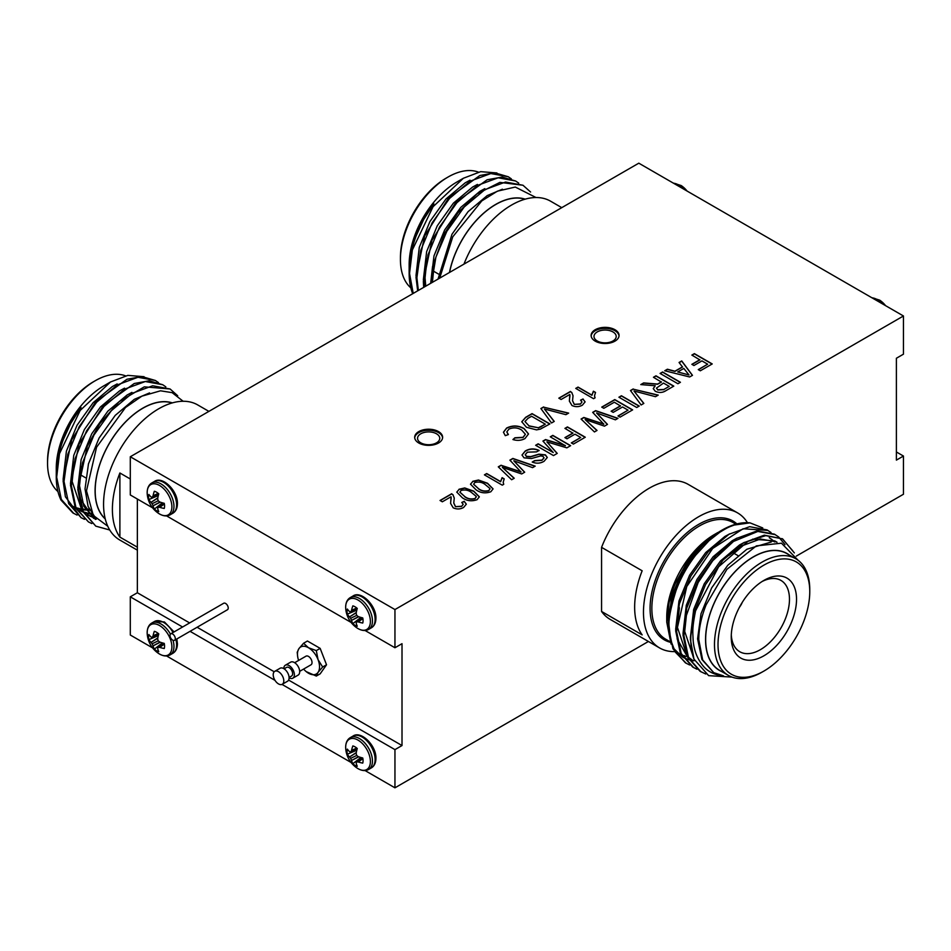 <?xml version="1.0" encoding="UTF-8"?>
<svg xmlns="http://www.w3.org/2000/svg" width="951" height="951" viewBox="0 0 951 951"><rect width="100%" height="100%" fill="white"/><g stroke="black" fill="none" stroke-linecap="round" stroke-linejoin="round"><path stroke-width="1.43" d="M612.943 331.923A11.103 6.407 0 0 0 600.842 330.532A11.103 6.407 0 0 0 593.995 336.452A11.103 6.407 0 0 0 597.24 340.981A11.103 6.407 0 0 0 609.341 342.372A11.103 6.407 0 0 0 616.2 336.452A11.103 6.407 0 0 0 612.943 331.923M614.976 329.724A13.968 8.072 0 0 0 599.748 327.976A13.968 8.072 0 0 0 591.118 335.43A13.968 8.072 0 0 0 595.219 341.136A13.968 8.072 0 0 0 610.435 342.883A13.968 8.072 0 0 0 619.065 335.43A13.968 8.072 0 0 0 614.976 329.724M619.042 335.941A13.968 8.072 0 0 0 614.976 330.746A13.968 8.072 0 0 0 600.152 328.903A13.968 8.072 0 0 0 591.153 335.941M436.509 433.787A11.103 6.407 0 0 0 424.408 432.396A11.103 6.407 0 0 0 417.548 438.316A11.103 6.407 0 0 0 420.806 442.845A11.103 6.407 0 0 0 432.907 444.236A11.103 6.407 0 0 0 439.754 438.316A11.103 6.407 0 0 0 436.509 433.787M438.542 431.599A13.968 8.072 0 0 0 423.314 429.84A13.968 8.072 0 0 0 414.684 437.294A13.968 8.072 0 0 0 418.773 443A13.968 8.072 0 0 0 434.001 444.747A13.968 8.072 0 0 0 442.631 437.294A13.968 8.072 0 0 0 438.542 431.599M442.595 437.805A13.968 8.072 0 0 0 438.542 432.61A13.968 8.072 0 0 0 423.718 430.767A13.968 8.072 0 0 0 414.707 437.805M674.437 651.601A77.97 45.018 -60 0 1 659.614 647.952A77.97 45.018 -60 0 1 643.47 612.254A77.97 45.018 -60 0 1 677.504 533.784A77.97 45.018 -60 0 1 737.596 512.898A77.97 45.018 -60 0 1 747.45 522.693M601.567 611.457L601.567 547.348L642.151 570.778A77.97 45.018 120 0 0 634.65 607.166A77.97 45.018 120 0 0 642.151 634.888L601.567 611.457A77.97 45.018 120 0 0 610.221 619.422L659.614 647.952M694.23 660.695L692.851 660.541M692.72 660.529L689.665 659.946M688.952 659.768L683.412 657.569M682.533 657.082L673.296 648.071M671.085 644.077L666.746 622.12L669.1 602.649C671.798 592.616 674.093 585.828 675.959 582.274L686.705 562.873C687.43 561.054 691.971 555.491 700.352 546.195L719.586 531.55M717.874 532.501L714.486 534.462A67.521 38.979 -60 0 0 666.746 617.151L666.746 622.12M789.235 554.956A67.521 38.979 120 0 0 736.514 570.089A67.521 38.979 120 0 0 705.559 639.559A67.521 38.979 120 0 0 721.868 671.644M798.127 560.294L781.472 543.199L756.342 545.886L726.885 569.34L706.117 604.836C701.267 617.021 698.83 628.599 698.771 639.559L702.67 659.911L713.749 672.666L723.509 675.852C714.748 675.067 707.913 671.703 702.991 665.748C697.107 658.603 693.802 649.878 693.101 639.559C692.803 631.666 692.019 628.623 695.561 610.827L718.647 566.76L747.914 541.381L765.757 535.627L782.625 538.896L794.347 552.911M732.032 677.112L708.661 675.65L693.98 659.126A77.97 45.018 -60 0 1 690.771 639.559A77.97 45.018 -60 0 1 695.561 610.827M689.63 664.987L685.386 662.823L672.975 648.808L668.315 626.602C667.483 597.68 685.302 559.663 709.458 539.003A77.97 45.018 120 0 1 721.88 530.194A77.97 45.018 120 0 1 750.018 522.86L762.726 527.924M686.277 663.346L675.341 652.16L670.717 640.047L669.207 627.113C668.149 620.896 670.431 608.652 676.09 590.369C680.868 577.59 687.418 565.845 695.728 555.134L709.006 540.715L719.752 532.298C729.191 526.497 728.942 527.139 734.113 525.059L750.018 522.86M696.976 669.231L692.732 667.067L680.322 653.052L675.674 630.846L679.406 603.79L690.902 575.973L708.329 551.58L728.965 534.284L749.614 526.688L767.041 529.897L771.011 532.512M693.624 667.59L681.213 653.563L676.565 631.357L686.753 586.565L712.691 548.454L743.1 528.768L767.921 530.408M705.749 674.009L700.091 671.311L687.68 657.296L683.02 635.09L686.753 608.034L698.248 580.217L715.675 555.824L736.324 538.528L756.96 530.931L774.387 534.141L778.358 536.756M700.982 671.834L688.572 657.819L683.912 635.601L685.445 618.079L698.165 582.511L712.763 560.71L733.483 541.44L757.84 531.443L775.279 534.652M778.762 537.089L785.015 544.65M693.98 659.126L690.367 639.334L694.111 612.278L705.606 584.461L723.033 560.068L743.67 542.771L764.307 535.175L782.625 538.896M782.186 538.646L792.777 550.855M795.809 558.748L786.988 553.66A67.366 38.896 120 0 0 735.075 571.706A67.366 38.896 120 0 0 705.666 639.5A67.366 38.896 120 0 0 719.622 670.348L728.442 675.436A67.366 38.896 -60 0 1 714.486 644.6A67.366 38.896 -60 0 1 743.896 576.793A67.366 38.896 -60 0 1 795.809 558.748A67.366 38.896 -60 0 1 809.765 589.584L809.765 591.629A64.87 37.458 120 0 0 763.891 565.144A64.87 37.458 120 0 0 718.017 644.6A64.87 37.458 120 0 0 763.891 671.085A64.87 37.458 120 0 0 809.765 591.629M763.891 671.085L762.12 672.095A67.366 38.896 -60 0 1 728.442 675.436M731.295 634.828A41.166 23.775 120 0 0 739.771 651.732A41.166 23.775 120 0 0 771.499 640.701A41.166 23.775 120 0 0 789.473 599.261A41.166 23.775 120 0 0 780.949 580.419A41.166 23.775 120 0 0 762.072 581.525M731.248 636.956A46.159 26.652 -60 0 1 763.891 580.419A46.159 26.652 -60 0 1 796.534 599.261A46.159 26.652 -60 0 1 763.891 655.798A46.159 26.652 -60 0 1 731.248 636.956M739.438 607.261A12.482 7.204 120 0 0 742.267 602.352M358.777 616.747L351.549 620.385A25.748 16.108 124.5 0 0 352.833 623.642A11.329 6.538 -120 0 0 355.044 625.283A11.329 6.538 -120 0 0 357.267 626.21A25.748 13.516 -64.2 0 1 356.197 623.071L356.197 622.905A25.582 6.669 -47.6 0 1 356.506 622.013L356.506 622.013M356.482 609.294A8.523 4.921 -120 0 0 356.637 610.221L347.353 614.156A25.748 16.108 -4.5 0 0 349.54 616.902L356.304 612.456M350.598 611.802L350.598 611.802A25.582 6.669 167.6 0 1 349.683 611.624L349.54 611.541A25.748 13.516 -175.8 0 1 347.353 609.032A11.329 6.538 -120 0 0 347.044 611.422A11.329 6.538 -120 0 0 347.353 614.156M358.777 756.818L351.549 760.455A25.748 16.108 124.5 0 0 352.833 763.712A11.329 6.538 -120 0 0 355.044 765.353A11.329 6.538 -120 0 0 357.267 766.268A25.748 13.516 -64.2 0 1 356.197 763.13L356.197 762.975A25.582 6.669 -47.6 0 1 356.506 762.084L356.506 762.084M356.482 749.364A8.523 4.921 -120 0 0 356.637 750.291L347.353 754.226A25.748 16.108 -4.5 0 0 349.54 756.972L356.304 752.526M350.598 751.861L350.598 751.861A25.582 6.669 167.6 0 1 349.683 751.682L349.54 751.599A25.748 13.516 -175.8 0 1 347.353 749.103A11.329 6.538 -120 0 0 347.044 751.48A11.329 6.538 -120 0 0 347.353 754.226M160.291 642.222L153.052 645.848A25.748 16.108 124.5 0 0 154.335 649.117A11.329 6.538 -120 0 0 156.558 650.757A11.329 6.538 -120 0 0 158.769 651.673A25.748 13.516 -64.2 0 1 157.7 648.534L157.7 648.368A25.582 6.669 -47.6 0 1 158.009 647.488L158.009 647.488M157.985 634.757A8.523 4.921 -120 0 0 158.139 635.696L148.867 639.631A25.748 16.108 -4.5 0 0 151.043 642.365L157.807 637.931M152.112 637.265L152.112 637.265A25.582 6.669 167.6 0 1 151.185 637.087L151.043 637.004A25.748 13.516 -175.8 0 1 148.867 634.507A11.329 6.538 -120 0 0 148.546 636.885A11.329 6.538 -120 0 0 148.867 639.631M160.291 502.152L153.052 505.789A25.748 16.108 124.5 0 0 154.335 509.047A11.329 6.538 -120 0 0 156.558 510.687A11.329 6.538 -120 0 0 158.769 511.602A25.748 13.516 -64.2 0 1 157.7 508.464L157.7 508.31A25.582 6.669 -47.6 0 1 158.009 507.418L158.009 507.418M157.985 494.698A8.523 4.921 -120 0 0 158.139 495.626L148.867 499.56A25.748 16.108 -4.5 0 0 151.043 502.306L157.807 497.86M152.112 497.195L152.112 497.195A25.582 6.669 167.6 0 1 151.185 497.016L151.043 496.933A25.748 13.516 -175.8 0 1 148.867 494.437A11.329 6.538 -120 0 0 148.546 496.814A11.329 6.538 -120 0 0 148.867 499.56M208.887 411.379L197.689 404.912A77.97 45.018 120 0 0 137.61 425.81A77.97 45.018 120 0 0 103.564 504.28A77.97 45.018 120 0 0 119.719 539.978L137.36 550.154M119.885 472.98L119.885 537.101A77.97 45.018 -60 0 1 112.396 509.367A77.97 45.018 -60 0 1 119.885 472.98L130.299 478.995M172.309 402.891A67.521 38.979 120 0 0 121.942 425.751A67.521 38.979 120 0 0 95.088 490.847A67.521 38.979 120 0 0 105.276 518.996M183.151 401.263L172.119 392.644L160.505 390.802L141.854 396.175L125.473 407.539L96.562 447.232L86.493 490.847L93.317 515.442L107.784 526.248M56.287 473.919L56.264 468.427A67.521 38.979 -60 0 1 104.004 385.737L110.494 381.993L127.826 375.383L144.041 376.691M56.264 472.35C56.858 450.156 65.108 428.544 81.001 407.504L70.719 423.361L63.253 439.695C58.439 453.009 56.121 464.991 56.264 475.619L56.264 476.962A77.97 45.018 120 0 0 61.066 500.167L72.847 512.91L77.09 515.073M110.494 381.993L80.157 410.463L59.485 453.698A77.97 45.018 120 0 0 56.264 476.962M177.706 395.759L170.086 388.983L152.659 385.773L132.023 393.369L111.374 410.666L93.947 435.059L82.464 462.875L78.719 489.931L83.379 512.137L95.789 526.153L109.757 530.004M170.086 388.983L144.302 386.843L119.232 401.595L99.76 423.718L87.361 446.09L77.827 489.42L81.584 509.546L95.789 526.153M165.831 386.855L162.74 384.739L145.313 381.529L124.664 389.125L104.028 406.422L86.6 430.815L75.105 458.632L71.373 485.688L76.021 507.893L88.443 521.909L91.795 523.561M162.74 384.739L149.152 380.792L134.234 383.515L103.1 405.946L79.076 444.069L70.481 485.176L75.284 507.691L88.443 521.909M158.484 382.611L155.382 380.483L137.954 377.285L117.318 384.882L96.681 402.178L79.242 426.571L67.759 454.388L64.014 481.444L68.674 503.65L81.085 517.665L84.461 519.317M155.382 380.483L141.854 376.548L126.97 379.247L95.825 401.607L71.765 439.707L63.123 480.933L65.393 496.767L81.085 517.665M59.485 453.698L56.668 477.2L61.328 499.406L73.738 513.421M125.532 375.847A67.366 38.896 120 0 0 95.183 380.769A67.366 38.896 120 0 0 47.55 463.28A67.366 38.896 120 0 0 57.94 491.572M105.204 518.747A67.366 38.896 -60 0 1 95.183 490.775A67.366 38.896 -60 0 1 121.883 425.953A67.366 38.896 -60 0 1 172.06 402.962M47.55 463.28L47.55 461.235A64.87 37.458 -60 0 1 93.424 381.779L95.183 380.769M561.768 207.651L550.57 201.184A77.97 45.018 120 0 0 463.957 264.116M525.19 199.163A67.521 38.979 120 0 0 449.466 272.485M536.031 197.535L515.287 187.05L497.397 191.163L481.788 200.911L452.759 236.823L439.695 278.12M409.156 270.191L409.144 264.699A67.521 38.979 -60 0 1 456.884 182.01L463.363 178.265L480.695 171.655L496.909 172.951M409.144 268.61C409.738 246.428 417.976 224.816 433.87 203.776L423.599 219.622L416.122 235.967C411.319 249.281 408.989 261.252 409.144 271.891L409.144 273.234A77.97 45.018 120 0 0 412.71 293.704M463.363 178.265L433.038 206.736L412.354 249.958A77.97 45.018 120 0 0 409.144 273.234M530.587 192.031L522.967 185.243L505.54 182.033L484.891 189.641L464.254 206.938L446.827 231.331L435.891 257.21L431.611 282.792M522.967 185.243L499.893 182.378L476.938 193.933L457.895 212.846L444.521 233.435L432.515 266.696L430.696 283.327M518.711 183.115L515.608 180.999L498.181 177.789L477.545 185.397L456.908 202.694L439.481 227.087L427.986 254.904L424.241 281.96L424.503 286.893M515.608 180.999L502.033 177.064L487.114 179.787L455.969 202.218L431.944 240.33L423.35 281.437L423.706 287.357M511.353 178.871L508.262 176.755L490.835 173.546L470.186 181.154L449.55 198.438L432.123 222.843L420.627 250.66L416.895 277.716L418.357 290.447M508.262 176.755L494.722 172.82L479.851 175.507L448.706 197.879L424.633 235.979L416.003 277.193L417.679 290.84M412.354 249.958L409.536 273.472L413.221 293.419M478.401 172.119A67.366 38.896 120 0 0 448.064 177.029A67.366 38.896 120 0 0 400.43 259.54A67.366 38.896 120 0 0 410.82 287.844M449.573 272.426A67.366 38.896 -60 0 1 524.928 199.234M400.43 259.54L400.43 257.507A64.87 37.458 -60 0 1 446.304 178.051L448.064 177.029M172.642 640.118A3.745 2.164 -120 0 0 174.52 640.296A3.745 2.164 -120 0 0 175.091 637.301A3.745 2.164 -120 0 0 172.642 634.008A3.745 2.164 -120 0 0 170.776 633.818A3.745 2.164 -120 0 0 170.205 636.813A3.745 2.164 -120 0 0 172.642 640.118M174.52 640.296L227.444 609.746A3.745 2.164 -120 0 0 228.026 606.738A3.745 2.164 -120 0 0 225.577 603.445A3.745 2.164 -120 0 0 223.699 603.255L170.776 633.818M299.672 671.347L311.001 664.808A4.993 2.877 -120 0 0 311.762 660.814A4.993 2.877 -120 0 0 308.504 656.416A4.993 2.877 -120 0 0 306.008 656.166L294.679 662.704M289.092 677.801A7.489 4.327 -120 0 0 292.837 678.17L298.127 675.115A7.489 4.327 -120 0 0 299.28 669.124A7.489 4.327 -120 0 0 294.382 662.526A7.489 4.327 -120 0 0 290.649 662.158L285.348 665.213A7.489 4.327 -120 0 0 283.802 668.636A7.489 4.327 -120 0 0 280.058 668.268L274.768 671.323A7.489 4.327 -120 0 0 273.615 677.326A7.489 4.327 -120 0 0 278.512 683.912A7.489 4.327 -120 0 0 282.245 684.292A7.489 4.327 -120 0 0 283.398 678.289A7.489 4.327 -120 0 0 278.512 671.691A7.489 4.327 -120 0 0 274.768 671.323M292.837 678.17A7.489 4.327 -120 0 0 293.978 672.179A7.489 4.327 -120 0 0 289.092 665.581A7.489 4.327 -120 0 0 285.348 665.213M289.08 677.457L291.588 676.018A4.993 2.877 -120 0 0 292.349 672.012A4.993 2.877 -120 0 0 289.092 667.614A4.993 2.877 -120 0 0 286.596 667.376L284.099 668.815M282.245 684.292L287.547 681.237A7.489 4.327 -120 0 0 288.688 675.234A7.489 4.327 -120 0 0 283.802 668.636M306.198 671.608L316.303 676.066L318.05 672.369L322.662 667.008L318.05 659.637L316.303 650.603L308.504 647.75L303.571 643.256L298.947 648.606L297.199 652.315L297.699 656.82M316.303 676.066L320.166 673.843L326.526 664.785L320.166 648.38L307.423 641.022L303.571 643.256M322.662 667.008L326.526 664.785M316.303 650.603L320.166 648.38M303.607 669.076A15.596 8.999 -120 0 0 306.127 671.549A15.596 8.999 -120 0 0 308.504 673.225A15.596 8.999 -120 0 0 318.05 672.369A15.596 8.999 -120 0 0 318.05 659.637A15.596 8.999 -120 0 0 308.504 647.75A15.596 8.999 -120 0 0 298.947 648.606A15.596 8.999 -120 0 0 297.734 657.01A15.596 8.999 -120 0 0 298.614 660.434M427.07 258.41L425.049 277.799L425.751 286.18M434.417 262.654L432.396 282.34M470.044 180.191L465.146 182.865L446.043 198.914L429.911 221.559L419.284 247.379L415.991 275.647M477.426 184.423L472.504 187.109L453.389 203.157L437.27 225.803L426.642 251.623L423.338 279.903M484.796 188.655L479.851 191.353L460.748 207.413L444.616 230.047L433.989 255.867L430.648 283.35M502.413 189.201L487.209 195.597L468.094 211.657L451.963 234.291L438.054 279.071M73.358 506.669L75.272 507.668M77.209 508.488L80.336 509.451M82.392 509.867L89.703 510.212M80.716 510.913L82.63 511.911M84.568 512.732L92.176 514.42M74.19 462.138L72.169 481.527L81.822 510.128M88.063 515.157L90.916 516.583M91.914 516.975L95.041 517.938M81.548 466.382L79.515 485.771L83.866 506.384L95.421 519.401M72.454 506.122L75.105 507.323M76.389 507.786L79.587 508.63M80.692 508.833L81.334 508.928M82.059 509.023L84.163 509.189M85.364 509.213L89.144 509.047M117.175 383.919L112.277 386.593L93.162 402.653L77.031 425.287L66.415 451.119L63.111 479.387M79.801 510.366L82.464 511.567M83.747 512.03L86.933 512.874M88.039 513.076L91.51 513.433M124.545 388.151L119.624 390.837L100.521 406.897L84.389 429.531L73.762 455.363L70.469 483.631M87.159 514.61L90.083 515.918M91.094 516.274L94.292 517.118M131.927 392.383L126.982 395.081L107.867 411.141L91.736 433.787L81.12 459.606L77.816 487.827M79.254 497.361L93.578 518.343M149.545 392.929L134.329 399.325L115.226 415.385L99.094 438.031L88.467 463.85L85.031 488.957L88.086 506.455L96.313 519.187M119.885 537.101L137.36 547.182M158.27 500.749L152.112 503.709L158.27 500.749A25.582 17.938 -152.3 0 0 159.495 501.819L159.709 501.95A25.748 13.516 -175.8 0 0 164.25 503.317A11.329 6.538 -120 0 1 164.25 508.452A25.748 16.108 -4.5 0 1 159.709 507.311L164.357 503.864M158.365 493.474L153.052 495.78A25.748 16.108 124.5 0 1 154.335 491.275A11.329 6.538 -120 0 1 158.769 493.842A25.748 13.516 -64.2 0 0 157.7 498.455L157.7 498.716A25.582 17.938 -87.7 0 0 158.009 500.309M157.747 498.158L151.043 502.306M153.052 505.789L159.994 502.045M152.98 495.982A25.582 9.248 140.8 0 0 152.362 497.052L158.627 494.342M151.185 502.473A25.582 20.506 20.4 0 0 152.112 503.709M152.362 504.161A25.582 20.506 99.6 0 0 152.98 505.575M162.383 502.829L154.335 509.047M162.383 502.984A8.523 4.921 -120 0 0 163.12 503.578M163.738 503.198L158.27 507.263A25.582 9.248 -20.8 0 0 159.495 507.263M158.27 640.819L152.112 643.779L158.27 640.819A25.582 17.938 -152.3 0 0 159.495 641.877L159.709 642.008A25.748 13.516 -175.8 0 0 164.25 643.387A11.329 6.538 -120 0 1 164.25 648.511A25.748 16.108 -4.5 0 1 159.709 647.369L164.357 643.934M158.365 633.544L153.052 635.839A25.748 16.108 124.5 0 1 154.335 631.345A11.329 6.538 -120 0 1 158.769 633.913A25.748 13.516 -64.2 0 0 157.7 638.525L157.7 638.775A25.582 17.938 -87.7 0 0 158.009 640.38M157.747 638.228L151.043 642.365M153.052 645.848L159.994 642.115M152.98 636.053A25.582 9.248 140.8 0 0 152.362 637.122L158.627 634.412L152.338 637.17M151.185 642.543A25.582 20.506 20.4 0 0 152.112 643.779M152.362 644.219A25.582 20.506 99.6 0 0 152.98 645.646M162.383 642.888L154.335 649.117M162.383 643.042A8.523 4.921 -120 0 0 163.12 643.649M163.738 643.268L158.27 647.334A25.582 9.248 -20.8 0 0 159.495 647.334M356.756 755.415L350.598 758.375L356.756 755.415A25.582 17.938 -152.3 0 0 357.98 756.485L358.206 756.604A25.748 13.516 -175.8 0 0 362.747 757.983A11.329 6.538 -120 0 1 362.747 763.106A25.748 16.108 -4.5 0 1 358.206 761.977L362.854 758.529M356.851 748.14L351.549 750.446A25.748 16.108 124.5 0 1 352.833 745.941A11.329 6.538 -120 0 1 357.267 748.508A25.748 13.516 -64.2 0 0 356.197 753.121L356.197 753.382A25.582 17.938 -87.7 0 0 356.506 754.975M356.245 752.823L349.54 756.972M351.549 760.455L358.491 756.711M351.466 750.648A25.582 9.248 140.8 0 0 350.86 751.718L357.124 749.008L350.824 751.765M349.683 757.139A25.582 20.506 20.4 0 0 350.598 758.375M350.86 758.827A25.582 20.506 99.6 0 0 351.466 760.241M360.881 757.495L352.833 763.712M360.881 757.65A8.523 4.921 -120 0 0 361.606 758.244M362.236 757.864L356.756 761.929A25.582 9.248 -20.8 0 0 357.98 761.929M356.756 615.356L350.598 618.316L356.756 615.356A25.582 17.938 -152.3 0 0 357.98 616.414L358.206 616.545A25.748 13.516 -175.8 0 0 362.747 617.924A11.329 6.538 -120 0 1 362.747 623.048A25.748 16.108 -4.5 0 1 358.206 621.906L362.854 618.459M356.851 608.081L351.549 610.376A25.748 16.108 124.5 0 1 352.833 605.882A11.329 6.538 -120 0 1 357.267 608.438A25.748 13.516 -64.2 0 0 356.197 613.062L356.197 613.312A25.582 17.938 -87.7 0 0 356.506 614.905M356.245 612.753L349.54 616.902M351.549 620.385L358.491 616.652M351.466 610.59A25.582 9.248 140.8 0 0 350.86 611.648L357.124 608.937M349.683 617.068A25.582 20.506 20.4 0 0 350.598 618.316M350.86 618.756A25.582 20.506 99.6 0 0 351.466 620.171M360.881 617.425L352.833 623.642M360.881 617.579A8.523 4.921 -120 0 0 361.606 618.174M356.696 621.871L362.188 617.781L356.756 621.871A25.582 9.248 -20.8 0 0 357.98 621.871M713.619 672.595L701.933 659.483L697.582 638.87L701.006 613.764L711.633 587.944L727.765 565.298L746.88 549.238L771.273 541.999M690.367 637.812L693.659 609.52L704.287 583.7L720.418 561.054L739.521 544.994L744.431 542.32M752.562 539.169L774.756 540.881L777.026 542.201M775.671 541.44L776.729 542.165M683.008 633.568L686.301 605.276L696.928 579.456L713.06 556.81L732.175 540.75L737.084 538.076M691.413 659.78L688.607 657.902M687.561 657.046L677.1 638.846M675.662 629.324L678.955 601.032L689.582 575.212L705.713 552.567L724.817 536.507L729.726 533.832M668.303 625.08L671.608 596.788L682.224 570.969L700.352 546.195M728.977 555.384L741.364 546.064L760.467 538.991L776.598 541.951M694.385 660.077L684.708 631.44L686.765 611.921M769.252 537.707L771.891 539.49M772.723 540.168L774.613 541.987M693.255 660.838L688.215 657.034M687.014 655.81L677.362 627.196L679.394 607.748M721.559 530.373L709.458 539.003M737.596 512.898L688.191 484.368A77.97 45.018 120 0 0 601.567 547.348M896.389 451.975L903.45 456.04L896.389 460.118L896.389 358.254L903.45 354.176L903.45 315.982L638.799 163.18L130.299 456.753L130.299 494.96L152.588 507.822M288.617 680.072L402.011 745.548L402.011 643.684L394.95 647.75L365.041 630.477M351.085 622.429L166.544 515.882M137.36 499.025L137.36 592.746L130.299 596.824L182.58 627.006M190.057 631.321L275.005 680.369M282.007 684.411L394.95 749.626L394.95 787.82L648.416 641.485M402.011 745.548L394.95 749.626M137.36 592.746L189.629 622.929M197.119 627.256L274.209 671.763M545.327 424.182L531.597 416.265L527.924 418.381L524.964 421.543L528.994 425.846L538.385 427.76L545.327 424.182L541.701 426.274M686.931 372.352L683.817 368.441L677.73 371.96L689.011 374.956L686.931 372.352M669.219 386.379L663.501 383.075L656.463 388.115L657.723 389.779L663.905 389.446L669.219 386.379L663.905 389.446M489.931 488.481L485.212 484.558C482.288 482.216 478.817 481.539 474.811 482.514L473.634 484.214L478.353 488.529C481.301 490.882 484.784 491.56 488.79 490.561L489.991 489.016M476.213 496.398L471.494 492.487C468.558 490.134 465.087 489.456 461.08 490.443L459.915 492.131L464.635 496.446C467.583 498.8 471.066 499.477 475.06 498.479L476.261 496.933M692.043 355.187L694.385 353.831L712.049 364.031M692.043 364.435L699.877 359.906L691.864 355.08L694.385 353.629L712.228 363.936L700.328 370.795L698.272 369.606L707.651 364.197L701.933 360.893L693.921 365.517L691.864 364.328L699.877 359.704M698.45 369.713L707.651 364.197M506.824 431.98L508.226 434.619M513.088 439.6L514.895 437.983L523.038 437.519L525.38 434.369M503.448 432.313L506.633 428.235C512.589 425.359 518.438 425.549 524.179 428.818L528.518 434.048M521.683 430.078C517.724 427.546 513.469 427.213 508.928 429.091L506.812 431.885L508.393 434.559L505.29 435.665L503.448 432.218L506.633 428.033C512.589 425.145 518.438 425.347 524.179 428.616L528.518 433.941L524.976 438.566C521.362 440.551 517.344 440.872 512.922 439.552L514.895 437.781L523.038 437.317L525.38 434.274L521.683 430.078M528.994 425.846L524.964 421.543M528.994 426.048L538.385 427.76M538.385 427.962L541.701 426.476M521.766 421.864L525.665 417.513L532.061 413.828L549.714 424.027M526.438 427.272L521.766 421.757L525.665 417.311L532.061 413.626L549.892 423.92L540.382 429.115L536.519 429.876L526.438 427.272M540.988 408.668L543.603 407.159L568.389 413.245M543.603 407.159L568.639 413.103L565.904 414.672L544.412 409.001L554.136 421.471M544.412 409.001L554.243 421.412L551.521 422.981L540.881 408.526L543.603 406.957M569.364 401.179L569.827 394.653M569.59 398.612L569.982 395.568M580.728 400.264L583.058 399.17L585.103 401.964M572.538 400.775L574.226 404.365L580.372 404.151L581.964 402.059M558.998 398.267L570.481 391.646L571.824 392.692L573.037 395.842M583.058 399.17L585.103 401.857L582.381 405.174C579.004 407.028 575.533 407.135 571.955 405.495L569.364 401.084L569.59 398.41M580.372 404.151L581.964 401.964L580.55 400.157L583.058 398.968M574.226 404.365L580.372 403.949M571.824 392.692L573.037 395.747L572.538 400.668L574.226 404.163M570.481 391.646L571.824 392.49M569.827 394.451L561.102 399.491L558.819 398.172L570.481 391.432M689.011 374.956L677.73 371.96M679.169 362.616L681.724 361.142L692.376 375.395M664.963 370.819L667.4 369.416L674.913 371.413L682.521 367.027L679.062 362.474L681.724 360.94L692.483 375.336L689.641 376.965L664.725 370.759L667.4 369.214L674.913 371.211L682.521 366.824M660.256 373.541L662.597 372.186L680.25 382.385M677.92 383.74L660.077 373.434L662.597 371.984L680.429 382.29L677.92 383.74M656.463 388.21L657.723 389.779M657.723 389.981L663.905 389.66M653.622 377.369L655.964 376.025L673.617 386.213M641.057 384.62L643.661 383.122L657.545 384.252L661.444 382.1L653.444 377.274L655.964 375.811L673.795 386.118L666.057 390.588C662.716 392.811 659.114 393.036 655.263 391.265L653.254 388.59L655.203 385.761L640.772 384.584L643.661 382.92L657.545 384.049L661.444 381.886M653.254 388.697L655.203 385.761M630.584 390.671L633.2 389.161L657.985 395.247M633.2 389.161L658.223 395.105L655.501 396.686L633.996 391.004L643.732 403.474M633.996 391.004L643.839 403.414L641.117 404.983L630.477 390.528L633.2 388.959M619.077 397.316L621.419 395.961L639.084 406.16M636.742 407.504L618.911 397.209L621.419 395.759L639.262 406.053L636.742 407.504M601.924 407.218L614.786 399.789L632.451 409.988M611.303 411.308L620.504 405.994L614.334 402.225L603.814 408.3L601.745 407.111L614.786 399.586L632.629 409.881L620.052 417.144L617.995 415.956L628.052 410.154L622.56 406.98L613.193 412.389L611.124 411.201L620.504 405.792M618.162 416.062L628.052 410.154M592.806 412.484L595.647 410.844L617.77 418.464M581.216 419.165L583.843 417.655L603.826 424.229L592.675 412.354L595.647 410.642L617.995 418.333L615.392 419.831L596.586 412.972L607.487 424.396L604.467 426.143L585.15 419.581L597.026 430.434L594.434 431.944L581.085 419.046L583.843 417.453L603.826 424.027M585.15 419.581L596.895 430.518M596.586 412.972L607.356 424.479M565.108 428.473L567.438 427.13L585.103 437.317M565.108 437.722L572.93 433.204L564.93 428.378L567.438 426.916L585.281 437.222L573.394 444.093L571.325 442.904L580.704 437.484L574.986 434.179L566.986 438.803L564.93 437.615L572.93 432.99M571.503 443L580.704 437.484M473.646 484.309L478.353 488.529M478.353 488.731C481.301 491.085 484.784 491.762 488.79 490.764L488.79 490.561M488.79 490.764L489.931 488.683M470.495 484.285L472.754 481.527L478.46 480.219L487.494 483.441L493.058 488.98M472.754 481.325L478.46 480.017L487.494 483.239L493.07 488.885L490.823 491.762C485.39 493.664 480.469 493.022 476.059 489.836L470.495 484.19L472.754 481.527M459.915 492.238L464.635 496.446M464.635 496.648C467.583 499.002 471.066 499.679 475.06 498.681L475.06 498.479M475.06 498.681L476.213 496.612M456.777 492.214L459.024 489.456L464.73 488.148L473.776 491.37L479.34 496.909M459.024 489.254L464.73 487.946L473.776 491.156L479.34 496.802L477.093 499.679C471.66 501.581 466.751 500.939 462.341 497.765L456.777 492.107L459.024 489.456M450.596 503.483L451.059 496.957M450.822 500.915L451.214 497.872M461.96 502.568L464.29 501.474L466.323 504.256M453.77 503.079L455.458 506.669L461.592 506.455L463.196 504.363M440.218 500.571L451.713 493.938L453.056 494.995L454.257 498.146M464.29 501.474L466.335 504.161L463.601 507.477C460.236 509.332 456.765 509.439 453.187 507.798L450.596 503.388L450.822 500.713M461.592 506.455L463.196 504.268L461.77 502.461L464.29 501.272M455.458 506.669L461.592 506.253M453.056 494.995L454.257 498.051L453.77 502.972L455.458 506.467M451.713 493.938L453.056 494.793M451.059 496.755L442.334 501.795L440.04 500.476L451.713 493.735M594.53 395.889L594.969 397.898M575.914 388.495L578.03 387.283L591.926 395.307L593.412 391.408L595.445 392.585M595.053 397.851L593.579 398.695L575.747 388.4L578.03 387.081L591.926 395.105L593.412 391.206L595.528 392.43L594.53 395.794L595.053 397.851M503.198 482.347L503.65 484.356M484.594 474.953L486.698 473.741L500.606 481.765L502.092 477.866L504.113 479.042M503.733 484.309L502.259 485.153L484.416 474.858L486.698 473.539L500.606 481.563L502.092 477.664L504.196 478.888L503.198 482.252L503.733 484.309M510.009 460.284L512.851 458.644L534.973 466.263M498.419 466.977L501.046 465.455L521.029 472.029L509.879 460.153L512.851 458.441L535.187 466.145L532.596 467.642L513.79 460.783L524.69 472.207L521.671 473.955L502.354 467.381L514.229 478.246L511.638 479.744L498.288 466.846L501.046 465.253L521.029 471.827M502.354 467.381L514.099 478.317M513.79 460.783L524.56 472.278M522.004 455.113L525.202 451.25C529.6 448.658 534.236 448.456 539.086 450.631M532.405 462.138L534.735 460.795L541.939 460.343L544.043 457.942M525.261 454.792L526.414 456.516L530.717 456.813L538.908 454.364L545.399 455.077L547.289 457.586M524.013 457.835L522.004 455.018L525.202 451.047C529.6 448.456 534.236 448.254 539.086 450.429L536.566 451.88L527.377 452.165L525.249 454.685L526.414 456.314L530.717 456.611L538.908 454.162L545.399 454.863L547.289 457.479L544.091 461.271C540.382 463.506 536.423 463.755 532.215 462.043L534.735 460.593L541.939 460.129L544.043 457.847L543.057 456.421L540.834 455.874L531.431 458.548L524.013 457.835M550.463 436.925L552.804 435.57L570.469 445.769M543.045 441.205L545.553 439.766L565.381 445.746L550.284 436.83L552.804 435.368L570.648 445.674L566.867 447.85L546.932 441.882L557.238 453.413L553.494 455.577L535.651 445.282L538.171 443.82L553.256 452.533L542.926 441.074L545.553 439.564L565.381 445.543M535.829 445.377L538.171 444.022L553.256 452.533M546.932 441.882L557.12 453.484M130.299 596.824L130.299 635.018L152.588 647.893M166.544 655.952L351.085 762.488M365.041 770.548L394.95 787.82M796.284 556.121L903.45 494.247L903.45 456.04M130.299 456.753L394.95 609.555L394.95 647.75M394.95 609.555L903.45 315.982M735.931 524.179L733.173 522.586A67.366 38.896 120 0 0 681.261 540.632A67.366 38.896 120 0 0 651.851 608.438A67.366 38.896 120 0 0 665.807 639.274L670.086 641.747M670.3 642.27A68.615 39.621 -60 0 1 650.08 608.438A68.615 39.621 -60 0 1 682.866 536.507A68.615 39.621 -60 0 1 736.918 523.918M352.94 596.051C360.845 590.179 376.441 605.383 375.918 618.328C375.823 622.905 374.29 626.091 371.306 627.862A18.366 10.604 -120 0 0 375.11 619.458A18.366 10.604 -120 0 0 362.117 596.955A18.366 10.604 -120 0 0 352.94 596.051L350.277 597.585C347.305 599.356 345.76 602.542 345.665 607.118L345.712 608.462A25.772 25.772 0 0 0 356.946 627.91A17.475 10.092 -120 0 0 370.391 621.455A17.475 10.092 -120 0 0 358.028 600.045A17.475 10.092 -120 0 0 345.665 607.19A17.475 10.092 -120 0 0 345.712 608.462M371.306 627.862L368.655 629.396A18.366 10.604 -120 0 0 372.459 620.991A18.366 10.604 -120 0 0 359.466 598.488A18.366 10.604 -120 0 0 350.277 597.585M352.94 736.122C360.845 730.249 376.441 745.453 375.918 758.399C375.823 762.975 374.29 766.149 371.306 767.933A18.366 10.604 -120 0 0 375.11 759.528A18.366 10.604 -120 0 0 362.117 737.025A18.366 10.604 -120 0 0 352.94 736.122L350.277 737.643C347.305 739.426 345.76 742.612 345.665 747.189L345.712 748.532A25.772 25.772 0 0 0 356.946 767.98A17.475 10.092 -120 0 0 370.391 761.525A17.475 10.092 -120 0 0 358.028 740.116A17.475 10.092 -120 0 0 345.665 747.248A17.475 10.092 -120 0 0 345.712 748.532M371.306 767.933L368.655 769.466A18.366 10.604 -120 0 0 372.459 761.062A18.366 10.604 -120 0 0 359.466 738.558A18.366 10.604 -120 0 0 350.277 737.643M176.827 638.965L177.433 643.791C177.338 648.38 175.792 651.554 172.809 653.337A18.366 10.604 -120 0 0 176.613 644.921A18.366 10.604 -120 0 0 175.876 639.512M172.809 653.337L170.158 654.87A18.366 10.604 -120 0 0 173.962 646.454A18.366 10.604 -120 0 0 173.023 640.296M173.034 632.51A18.366 10.604 -120 0 0 163.631 622.429A18.366 10.604 -120 0 0 154.442 621.514L151.791 623.048C148.808 624.831 147.274 628.005 147.167 632.593L147.227 633.925A25.772 25.772 0 0 0 158.46 653.385A17.475 10.092 -120 0 0 171.893 646.93A17.475 10.092 -120 0 0 159.53 625.52A17.475 10.092 -120 0 0 147.179 632.653A17.475 10.092 -120 0 0 147.227 633.925M170.419 634.115A18.366 10.604 -120 0 0 160.969 623.963A18.366 10.604 -120 0 0 151.791 623.048M154.442 481.456C162.348 475.583 177.944 490.787 177.433 503.733C177.338 508.31 175.792 511.483 172.809 513.267A18.366 10.604 -120 0 0 176.613 504.862A18.366 10.604 -120 0 0 163.631 482.359A18.366 10.604 -120 0 0 154.442 481.456L151.791 482.977C148.808 484.76 147.274 487.946 147.167 492.523L147.227 493.866A25.772 25.772 0 0 0 158.46 513.314A17.475 10.092 -120 0 0 171.893 506.859A17.475 10.092 -120 0 0 159.53 485.45A17.475 10.092 -120 0 0 147.179 492.582A17.475 10.092 -120 0 0 147.227 493.866M172.809 513.267L170.158 514.8A18.366 10.604 -120 0 0 173.962 506.396A18.366 10.604 -120 0 0 160.969 483.893A18.366 10.604 -120 0 0 151.791 482.977M683.84 189.19A18.366 10.604 -120 0 0 678.693 184.993A18.366 10.604 -120 0 0 673.546 183.246M686.67 190.818A17.475 10.092 -120 0 0 681.213 185.564L673.13 182.996M882.326 303.785A18.366 10.604 -120 0 0 877.191 299.589A18.366 10.604 -120 0 0 872.043 297.841M885.167 305.426A17.475 10.092 -120 0 0 879.711 300.159L871.615 297.604M164.38 504.03L159.709 507.311M158.199 507.275L163.703 503.186M158.615 494.377L152.338 497.1M153.052 495.78L158.235 493.367M164.38 644.1L159.709 647.369M158.199 647.334L163.703 643.256M153.052 635.839L158.235 633.437M362.878 758.696L358.206 761.977M356.696 761.941L362.188 757.852M351.549 750.446L356.72 748.033M362.878 618.625L358.206 621.906M350.729 611.778L357.1 609.02L350.824 611.695M351.549 610.376L356.72 607.962M732.425 552.412L737.94 555.586M368.655 629.396C365.267 631.262 361.368 630.763 356.946 627.91M368.655 769.466C365.267 771.32 361.368 770.833 356.946 767.98M170.158 654.87C166.782 656.725 162.883 656.226 158.46 653.385M170.158 514.8C166.782 516.655 162.883 516.167 158.46 513.314M85.649 477.806L80.134 474.62M438.53 274.078L433.014 270.892M885.571 305.651A25.772 25.772 0 0 0 879.711 300.159M687.074 191.056A25.772 25.772 0 0 0 681.213 185.564M163.655 503.174L158.08 507.323M158.603 494.425L152.231 497.183M163.655 643.245L158.08 647.381M158.603 634.495L152.231 637.253M174.045 631.928L164.428 621.966L154.442 621.514M362.153 757.84L356.577 761.989M357.1 749.091L350.729 751.849M362.153 617.77L356.577 621.918M684.066 655.524L685.909 656.594M721.262 530.551L721.88 530.194"/></g></svg>
